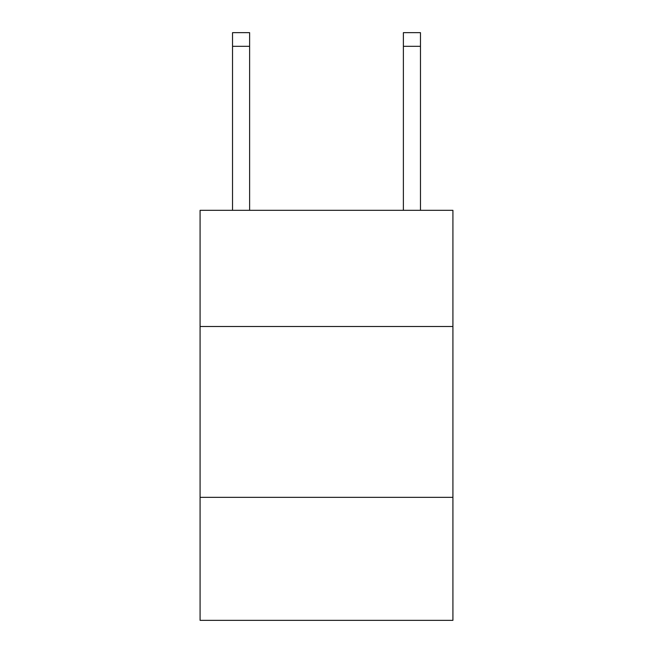 <?xml version="1.0" encoding="UTF-8"?>
<svg xmlns="http://www.w3.org/2000/svg" width="653" height="653" viewBox="0 0 653 653"><rect width="100%" height="100%" fill="white"/><g stroke="black" fill="none" stroke-linecap="round" stroke-linejoin="round"><path stroke-width="0.98" d="M452.921 326.5L452.921 210.323L200.079 210.323L200.079 326.5L452.921 326.5L452.921 620.35L200.079 620.35L200.079 326.5M452.921 497.341L200.079 497.341M249.617 210.323L249.617 46.314L232.533 46.314L232.533 32.65L249.617 32.65L249.617 46.314M232.533 210.323L232.533 46.314M420.467 210.323L420.467 32.65L403.383 32.65L403.383 210.323M403.383 46.314L420.467 46.314"/></g></svg>
